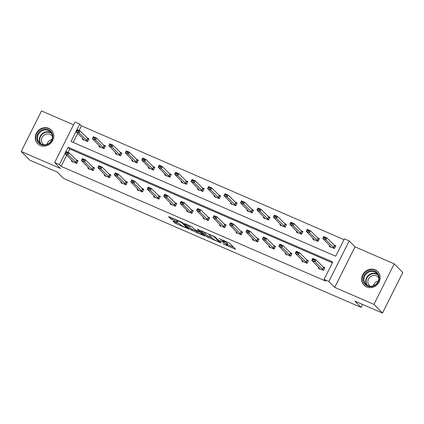 <?xml version="1.0" encoding="UTF-8"?>
<svg xmlns="http://www.w3.org/2000/svg" width="424" height="424" viewBox="0 0 424 424"><rect width="100%" height="100%" fill="white"/><g stroke="black" fill="none" stroke-linecap="round" stroke-linejoin="round"><path stroke-width="0.64" d="M222.876 243.805L235.532 249.238L229.49 243.095L219.012 238.627A3.885 0.535 -153.4 0 1 223.4 241.155L223.904 241.669A3.885 0.535 -153.4 0 1 224.068 241.972A3.885 0.535 -153.4 0 1 221.667 241.325L219.754 240.631L222.134 241.802A3.885 0.535 -153.4 0 1 226.522 244.33L227.026 244.844A3.885 0.535 -153.4 0 1 227.19 245.146A3.885 0.535 -153.4 0 1 224.789 244.5L222.876 243.805M48.818 128.361A9.651 8.867 135.5 0 1 51.415 130.142A9.651 8.867 135.5 0 1 51.876 141.934A9.651 8.867 135.5 0 1 40.259 145.459A9.651 8.867 135.5 0 1 37.657 143.678A9.651 8.867 135.5 0 1 37.195 131.885A9.651 8.867 135.5 0 1 48.818 128.361M375.192 269.849A9.651 8.867 135.5 0 1 377.795 271.63A9.651 8.867 135.5 0 1 378.25 283.423A9.651 8.867 135.5 0 1 366.633 286.947A9.651 8.867 135.5 0 1 364.031 285.166A9.651 8.867 135.5 0 1 363.575 273.374A9.651 8.867 135.5 0 1 375.192 269.849M394.251 263.845L402.8 272.537L382.496 313.082L373.947 304.384L394.251 263.845L355.01 246.832L349.196 240.917L328.892 281.462L324.095 279.384L332.792 262.016L68.126 147.276L66.022 151.474M73.538 124.804L41.504 110.918L21.2 151.463L60.441 168.476L54.627 162.567L74.931 122.022L79.728 124.1L76.998 129.559M382.496 313.082L354.915 301.12L361.068 307.379L63.489 178.377L57.335 172.118L29.749 160.155L21.2 151.463M173.607 221.206L172.907 221.095L174.598 222.823L175.971 223.612L188.94 229.108L182.845 222.87L181.477 222.081L169.256 216.786L168.556 216.675L170.607 218.758L177.206 221.816L177.958 222.017L176.888 220.888A3.249 0.445 -153.4 0 1 176.755 220.639A3.249 0.445 -153.4 0 1 179.304 221.423A3.249 0.445 -153.4 0 1 182.431 223.294L186.406 227.338A3.249 0.445 -153.4 0 1 186.544 227.593A3.249 0.445 -153.4 0 1 183.995 226.803A3.249 0.445 -153.4 0 1 180.868 224.937L178.833 223.469L173.607 221.206M355.01 246.832L334.706 287.377L373.947 304.384M334.706 287.377L328.892 281.462M66.727 155.221L61.136 166.383L325.802 281.123L324.095 279.384M61.136 166.383L59.429 164.644L54.627 162.567M206.801 236.778L221.089 242.973L215.048 236.831L200.711 230.539L206.801 236.778L207.352 235.686L212.148 237.959M204.288 235.887L190.699 229.797L184.61 223.559L191.961 226.819L194.409 229.315L195.782 230.105L200.001 231.811L197.361 229.055L198.845 229.75L204.988 235.993L204.288 235.887L204.49 235.484M361.068 307.379L362.546 304.432M99.216 145.586L98.824 146.381L104.097 148.665L105.47 145.925L103.419 145.04M132.129 159.853L131.732 160.648L137.01 162.933L138.378 160.192L136.332 159.307M165.042 174.121L164.644 174.916L169.918 177.2L171.291 174.46L169.245 173.575M197.955 188.394L197.558 189.184L202.831 191.468L204.204 188.728L202.158 187.843M230.868 202.661L230.471 203.451L235.744 205.735L237.117 202.995L235.071 202.11M263.776 216.929L263.384 217.719L268.657 220.003L270.03 217.263L267.979 216.378M296.689 231.197L296.291 231.986L301.57 234.271L302.937 231.531L300.892 230.645M329.602 245.464L329.204 246.254L334.478 248.538L335.85 245.798L333.805 244.913M343.986 239.655L81.44 125.838L79.118 130.475M77.703 133.306L73.151 142.39M313.145 238.33L312.748 239.12L318.021 241.404L319.394 238.664L317.348 237.779M280.232 224.063L279.835 224.853L285.114 227.137L286.481 224.397L284.435 223.512M247.319 209.795L246.927 210.585L252.201 212.869L253.573 210.129L251.522 209.244M214.412 195.528L214.014 196.317L219.288 198.602L220.66 195.862L218.614 194.976M181.499 181.26L181.101 182.05L186.374 184.334L187.747 181.594L185.701 180.709M148.586 166.987L148.188 167.782L153.467 170.066L154.834 167.326L152.788 166.441M115.672 152.719L115.28 153.514L120.554 155.799L121.927 153.059L119.875 152.174M82.765 138.452L82.367 139.247L87.641 141.531L89.013 138.791L86.968 137.906M75.991 131.567L71.031 141.468L335.697 256.207L344.394 238.839L349.196 240.917M81.44 125.838L79.728 124.1M65.015 153.483L59.429 164.644M332.379 262.832L69.833 149.015L68.142 152.396M69.833 149.015L68.126 147.276M75.991 159.822L78.037 160.707L76.665 163.447L71.391 161.162L71.788 160.373M92.448 166.955L94.494 167.84L93.121 170.581L87.848 168.296L88.245 167.507M108.904 174.089L110.95 174.974L109.578 177.714L104.304 175.43L104.702 174.64M125.356 181.223L127.407 182.108L126.034 184.848L120.761 182.564L121.158 181.774M141.812 188.357L143.863 189.242L142.491 191.982L137.217 189.698L137.609 188.908M158.269 195.491L160.32 196.376L158.947 199.116L153.673 196.831L154.066 196.042M174.725 202.624L176.771 203.509L175.404 206.25L170.125 203.965L170.522 203.176M191.182 209.758L193.227 210.643L191.855 213.383L186.581 211.099L186.979 210.309M207.638 216.892L209.684 217.777L208.311 220.517L203.038 218.233L203.435 217.443M224.095 224.026L226.14 224.911L224.768 227.651L219.494 225.367L219.892 224.577M240.551 231.16L242.597 232.045L241.224 234.785L235.951 232.5L236.348 231.711M257.008 238.293L259.053 239.184L257.681 241.918L252.407 239.634L252.805 238.845M273.459 245.427L275.51 246.318L274.137 249.052L268.864 246.768L269.261 245.978M289.915 252.561L291.966 253.451L290.594 256.186L285.32 253.902L285.712 253.112M306.372 259.695L308.423 260.585L307.05 263.32L301.777 261.036L302.169 260.246M322.828 266.829L324.874 267.719L323.507 270.454L318.228 268.169L318.625 267.38M227.19 245.146L227.736 244.049A3.885 0.535 -153.4 0 0 227.577 243.747L227.026 244.844M224.312 241.479A3.885 0.535 -153.4 0 1 227.073 243.233L227.577 243.747M224.068 241.972L224.614 240.874A3.885 0.535 -153.4 0 0 224.609 240.779M227.46 244.6L233.582 247.25M203.26 231.525L207.352 235.686M218.784 241.897L219.272 241.972L213.966 236.576L211.507 235.373A3.885 0.535 -153.4 0 0 209.106 234.726A3.885 0.535 -153.4 0 0 209.265 235.029L212.89 238.717A3.885 0.535 -153.4 0 0 217.279 241.245L218.784 241.897M196.047 230.979L192.618 229.495L192.072 230.592M187.159 224.545L191.251 228.706L192.618 229.495M196.953 231.896A3.249 0.445 -153.4 0 0 200.075 233.767A3.249 0.445 -153.4 0 0 202.624 234.552A3.249 0.445 -153.4 0 0 202.492 234.297L199.72 232.082L195.501 230.38L196.953 231.896M171.058 217.565L176.898 220.348M175.769 222.144L179.585 223.84M335.024 245.994L335.623 246.254M335.559 246.386L326.904 237.896L325.913 239.867L322.749 238.495L330.275 246.148L330.344 246.683L334.504 248.485M330.158 247.219L330.344 246.683M323.507 237.567L322.749 238.495L323.74 236.523L326.904 237.896L325.256 237.922L323.671 237.239L323.507 237.567L325.091 238.251L325.256 237.922M334.573 248.358L325.913 239.867L325.091 238.251M323.671 237.239L323.74 236.523M324.646 268.175L324.047 267.915M319.182 269.134L319.299 268.063L311.778 260.416L312.764 258.439L315.928 259.811L324.583 268.302M314.279 259.838L312.7 259.154L312.536 259.483L314.115 260.166L314.279 259.838L315.928 259.811L314.942 261.783L323.597 270.274M314.115 260.166L314.942 261.783L311.778 260.416L312.536 259.483M312.764 258.439L312.7 259.154M318.567 238.86L319.166 239.12M319.102 239.253L310.447 230.762L309.456 232.734L306.292 231.361L313.818 239.014L313.887 239.549L318.048 241.351M313.702 240.085L313.887 239.549M307.05 230.433L306.292 231.361L307.283 229.389L310.447 230.762L308.799 230.788L307.214 230.105L307.05 230.433L308.635 231.117L308.799 230.788M318.117 241.224L309.456 232.734L308.635 231.117M307.214 230.105L307.283 229.389M302.111 231.727L302.709 231.986M302.646 232.119L293.991 223.628L293.005 225.6L289.836 224.227L297.362 231.88L297.431 232.416L301.591 234.218M297.245 232.951L297.431 232.416M290.599 223.3L289.836 224.227L290.827 222.256L293.991 223.628L292.343 223.655L290.763 222.971L290.599 223.3L292.178 223.983L292.343 223.655M301.66 234.09L293.005 225.6L292.178 223.983M290.763 222.971L290.827 222.256M308.19 261.041L307.596 260.781M302.725 262L302.842 260.93L295.321 253.276L296.307 251.305L299.471 252.678L308.126 261.168M297.823 252.704L296.244 252.02L296.079 252.349L297.659 253.033L297.823 252.704L299.471 252.678L298.485 254.649L307.14 263.14M297.659 253.033L298.485 254.649L295.321 253.276L296.079 252.349M296.307 251.305L296.244 252.02M291.739 253.907L291.14 253.647M286.269 254.866L286.386 253.796L278.865 246.143L279.851 244.171L283.015 245.544L291.67 254.034M281.366 245.57L279.787 244.887L279.623 245.215L281.202 245.899L281.366 245.57L283.015 245.544L282.029 247.515L290.684 256.006M281.202 245.899L282.029 247.515L278.865 246.143L279.623 245.215M279.851 244.171L279.787 244.887M379.204 277.651A8.353 7.674 135.5 0 1 371.541 286.624A8.353 7.674 135.5 0 1 363.167 279.702A8.353 7.674 135.5 0 1 370.836 270.729A8.353 7.674 135.5 0 1 379.204 277.651M363.935 279.798A7.733 7.107 -44.5 0 0 365.843 284.271A7.733 7.107 -44.5 0 0 374.18 285.453A7.733 7.107 -44.5 0 0 378.78 277.9A7.733 7.107 -44.5 0 0 376.872 273.427A7.733 7.107 -44.5 0 0 368.536 272.245A7.733 7.107 -44.5 0 0 363.935 279.798M370.306 286.258A6.09 5.597 135.5 0 1 369.352 285.495A6.09 5.597 135.5 0 1 367.846 281.971A6.09 5.597 135.5 0 1 371.472 276.024A6.09 5.597 135.5 0 1 378.033 276.957A6.09 5.597 135.5 0 1 378.78 277.921M378.738 272.786A9.588 8.814 -44.5 0 0 378.023 271.954A9.588 8.814 -44.5 0 0 367.688 270.486A9.588 8.814 -44.5 0 0 361.979 279.851A9.588 8.814 -44.5 0 0 364.349 285.4A9.588 8.814 -44.5 0 0 365.17 286.126M373.401 285.787A6.09 5.597 135.5 0 1 378.261 281.006M52.83 136.162A8.353 7.674 135.5 0 1 45.161 145.135A8.353 7.674 135.5 0 1 36.793 138.213A8.353 7.674 135.5 0 1 44.456 129.24A8.353 7.674 135.5 0 1 52.83 136.162M37.556 138.309A7.733 7.107 -44.5 0 0 39.469 142.782A7.733 7.107 -44.5 0 0 47.806 143.964A7.733 7.107 -44.5 0 0 52.406 136.411A7.733 7.107 -44.5 0 0 50.493 131.938A7.733 7.107 -44.5 0 0 42.162 130.756A7.733 7.107 -44.5 0 0 37.556 138.309M43.932 144.769A6.09 5.597 135.5 0 1 42.978 144.006A6.09 5.597 135.5 0 1 41.473 140.482A6.09 5.597 135.5 0 1 45.098 134.535A6.09 5.597 135.5 0 1 51.659 135.468A6.09 5.597 135.5 0 1 52.406 136.433M52.359 131.297A9.588 8.814 -44.5 0 0 51.649 130.465A9.588 8.814 -44.5 0 0 41.314 128.997A9.588 8.814 -44.5 0 0 35.605 138.362A9.588 8.814 -44.5 0 0 37.975 143.911A9.588 8.814 -44.5 0 0 38.796 144.637M47.027 144.298A6.09 5.597 135.5 0 1 51.887 139.517M285.654 224.593L286.253 224.853M286.189 224.985L277.534 216.494L276.549 218.466L273.385 217.093L280.905 224.747L280.974 225.282L285.14 227.084M280.789 225.817L280.974 225.282M274.143 216.166L273.385 217.093L274.37 215.122L277.534 216.494L275.886 216.521L274.307 215.837L274.143 216.166L275.722 216.85L275.886 216.521M285.204 226.957L276.549 218.466L275.722 216.85M274.307 215.837L274.37 215.122M275.282 246.768L274.683 246.514M269.812 247.733L269.929 246.662L262.408 239.009L263.394 237.037L266.558 238.41L275.218 246.901M264.915 238.436L263.331 237.753L263.166 238.081L264.746 238.765L264.915 238.436L266.558 238.41L265.572 240.382L274.227 248.872M264.746 238.765L265.572 240.382L262.408 239.009L263.166 238.081M263.394 237.037L263.331 237.753M269.203 217.459L269.802 217.719M269.733 217.851L261.078 209.361L260.092 211.332L256.928 209.959L264.449 217.613L264.518 218.148L268.683 219.95M264.332 218.683L264.518 218.148M257.686 209.032L256.928 209.959L257.914 207.988L261.078 209.361L259.43 209.387L257.85 208.703L257.686 209.032L259.265 209.716L259.43 209.387M268.747 219.823L260.092 211.332L259.265 209.716M257.85 208.703L257.914 207.988M258.826 239.634L258.227 239.38M253.356 240.599L253.478 239.528L245.952 231.875L246.938 229.903L250.102 231.276L258.762 239.767M248.459 231.303L246.874 230.619L246.71 230.948L248.294 231.631L248.459 231.303L250.102 231.276L249.116 233.248L257.771 241.738M248.294 231.631L249.116 233.248L245.952 231.875L246.71 230.948M246.938 229.903L246.874 230.619M252.746 210.325L253.345 210.585M253.276 210.717L244.622 202.227L243.636 204.198L240.472 202.826L247.992 210.479L248.061 211.014L252.227 212.816M247.876 211.549L248.061 211.014M241.23 201.898L240.472 202.826L241.457 200.854L244.622 202.227L242.973 202.253L241.394 201.57L241.23 201.898L242.809 202.582L242.973 202.253M252.291 212.689L243.636 204.198L242.809 202.582M241.394 201.57L241.457 200.854M242.369 232.5L241.77 232.241M236.899 233.465L237.021 232.394L229.495 224.741L230.481 222.77L233.651 224.142L242.305 232.633M232.002 224.169L230.418 223.485L230.253 223.814L231.838 224.497L232.002 224.169L233.651 224.142L232.659 226.114L241.314 234.605M231.838 224.497L232.659 226.114L229.495 224.741L230.253 223.814M230.481 222.77L230.418 223.485M236.29 203.191L236.889 203.451M236.825 203.584L228.165 195.093L227.179 197.065L224.015 195.692L231.541 203.345L231.605 203.88L235.771 205.682M231.419 204.416L231.605 203.88M224.773 194.764L224.015 195.692L225.001 193.72L228.165 195.093L226.522 195.119L224.937 194.436L224.773 194.764L226.358 195.448L226.522 195.119M235.834 205.555L227.179 197.065L226.358 195.448M224.937 194.436L225.001 193.72M225.913 225.367L225.314 225.107M220.443 226.331L220.565 225.261L213.039 217.607L214.03 215.636L217.194 217.008L225.849 225.499M215.546 217.035L213.961 216.351L213.797 216.68L215.381 217.364L215.546 217.035L217.194 217.008L216.203 218.98L224.858 227.471M215.381 217.364L216.203 218.98L213.039 217.607L213.797 216.68M214.03 215.636L213.961 216.351M219.833 196.058L220.432 196.317M220.369 196.45L211.714 187.959L210.723 189.931L207.559 188.558L215.085 196.211L215.154 196.747L219.314 198.549M214.963 197.282L215.154 196.747M208.317 187.631L207.559 188.558L208.544 186.587L211.714 187.959L210.066 187.986L208.481 187.302L208.317 187.631L209.901 188.314L210.066 187.986M219.378 198.421L210.723 189.931L209.901 188.314M208.481 187.302L208.544 186.587M209.456 218.233L208.857 217.973M203.992 219.197L204.108 218.127L196.582 210.474L197.573 208.502L200.738 209.875L209.392 218.365M199.089 209.901L197.505 209.218L197.34 209.546L198.925 210.23L199.089 209.901L200.738 209.875L199.746 211.846L208.407 220.337M198.925 210.23L199.746 211.846L196.582 210.474L197.34 209.546M197.573 208.502L197.505 209.218M203.377 188.924L203.976 189.184M203.912 189.316L195.257 180.825L194.266 182.797L191.102 181.424L198.628 189.078L198.697 189.613L202.858 191.415M198.506 190.148L198.697 189.613M191.86 180.497L191.102 181.424L192.093 179.453L195.257 180.825L193.609 180.852L192.024 180.168L191.86 180.497L193.445 181.181L193.609 180.852M202.921 191.288L194.266 182.797L193.445 181.181M192.024 180.168L192.093 179.453M193 211.099L192.401 210.839M187.535 212.064L187.652 210.993L180.126 203.34L181.117 201.368L184.281 202.741L192.936 211.232M182.633 202.767L181.053 202.084L180.889 202.412L182.468 203.096L182.633 202.767L184.281 202.741L183.295 204.713L191.95 213.203M182.468 203.096L183.295 204.713L180.126 203.34L180.889 202.412M181.117 201.368L181.053 202.084M186.92 181.79L187.519 182.05M187.456 182.182L178.801 173.692L177.81 175.663L174.646 174.291L182.172 181.944L182.241 182.479L186.401 184.281M182.055 183.014L182.241 182.479M175.404 173.363L174.646 174.291L175.637 172.319L178.801 173.692L177.153 173.718L175.568 173.034L175.404 173.363L176.988 174.047L177.153 173.718M186.47 184.154L177.81 175.663L176.988 174.047M175.568 173.034L175.637 172.319M170.464 174.656L171.063 174.916M170.999 175.048L162.344 166.558L161.353 168.529L158.189 167.157L165.715 174.81L165.784 175.345L169.945 177.147M165.599 175.881L165.784 175.345M158.947 166.229L158.189 167.157L159.18 165.185L162.344 166.558L160.696 166.584L159.111 165.901L158.947 166.229L160.532 166.913L160.696 166.584M170.013 177.02L161.353 168.529L160.532 166.913M159.111 165.901L159.18 165.185M154.007 167.522L154.606 167.782M154.543 167.915L145.888 159.424L144.902 161.396L141.738 160.023L149.259 167.676L149.328 168.211L153.488 170.013M149.142 168.747L149.328 168.211M142.496 159.095L141.738 160.023L142.724 158.051L145.888 159.424L144.239 159.451L142.66 158.767L142.496 159.095L144.075 159.779L144.239 159.451M153.557 169.886L144.902 161.396L144.075 159.779M142.66 158.767L142.724 158.051M137.551 160.389L138.15 160.648M138.086 160.781L129.431 152.29L128.446 154.262L125.281 152.889L132.802 160.542L132.871 161.078L137.037 162.88M132.685 161.613L132.871 161.078M126.039 151.962L125.281 152.889L126.267 150.918L129.431 152.29L127.783 152.317L126.204 151.633L126.039 151.962L127.619 152.645L127.783 152.317M137.1 162.752L128.446 154.262L127.619 152.645M126.204 151.633L126.267 150.918M121.1 153.255L121.699 153.514M121.63 153.647L112.975 145.156L111.989 147.128L108.825 145.755L116.346 153.409L116.415 153.944L120.58 155.746M116.229 154.479L116.415 153.944M109.583 144.828L108.825 145.755L109.811 143.784L112.975 145.156L111.327 145.183L109.747 144.499L109.583 144.828L111.162 145.512L111.327 145.183M120.644 155.619L111.989 147.128L111.162 145.512M109.747 144.499L109.811 143.784M104.643 146.121L105.242 146.381M105.173 146.513L96.518 138.023L95.532 139.994L92.368 138.622L99.889 146.275L99.958 146.81L104.124 148.612M99.773 147.345L99.958 146.81M93.126 137.694L92.368 138.622L93.354 136.65L96.518 138.023L94.87 138.049L93.291 137.365L93.126 137.694L94.706 138.378L94.87 138.049M104.187 148.485L95.532 139.994L94.706 138.378M93.291 137.365L93.354 136.65M176.543 203.965L175.944 203.706M171.079 204.93L171.195 203.859L163.675 196.206L164.66 194.234L167.825 195.607L176.479 204.098M166.176 195.634L164.597 194.95L164.433 195.279L166.012 195.962L166.176 195.634L167.825 195.607L166.839 197.579L175.494 206.069M166.012 195.962L166.839 197.579L163.675 196.206L164.433 195.279M164.66 194.234L164.597 194.95M160.087 196.831L159.493 196.572M154.622 197.796L154.739 196.725L147.218 189.072L148.204 187.101L151.368 188.473L160.023 196.964M149.72 188.5L148.14 187.816L147.976 188.145L149.555 188.828L149.72 188.5L151.368 188.473L150.382 190.445L159.037 198.936M149.555 188.828L150.382 190.445L147.218 189.072L147.976 188.145M148.204 187.101L148.14 187.816M143.635 189.698L143.036 189.438M138.166 190.662L138.282 189.592L130.762 181.938L131.747 179.967L134.912 181.339L143.566 189.83M133.263 181.366L131.684 180.682L131.52 181.011L133.099 181.695L133.263 181.366L134.912 181.339L133.926 183.311L142.581 191.802M133.099 181.695L133.926 183.311L130.762 181.938L131.52 181.011M131.747 179.967L131.684 180.682M127.179 182.564L126.58 182.304M121.709 183.528L121.826 182.458L114.305 174.805L115.291 172.833L118.455 174.206L127.115 182.696M116.812 174.232L115.227 173.548L115.063 173.877L116.648 174.561L116.812 174.232L118.455 174.206L117.469 176.177L126.124 184.668M116.648 174.561L117.469 176.177L114.305 174.805L115.063 173.877M115.291 172.833L115.227 173.548M110.722 175.43L110.123 175.17M105.253 176.395L105.375 175.324L97.849 167.671L98.834 165.699L101.998 167.072L110.659 175.562M100.356 167.098L98.771 166.415L98.607 166.743L100.191 167.427L100.356 167.098L101.998 167.072L101.013 169.043L109.668 177.534M100.191 167.427L101.013 169.043L97.849 167.671L98.607 166.743M98.834 165.699L98.771 166.415M94.266 168.296L93.667 168.037M88.796 169.261L88.918 168.19L81.392 160.537L82.383 158.565L85.547 159.938L94.202 168.429M83.899 159.965L82.314 159.281L82.15 159.609L83.735 160.293L83.899 159.965L85.547 159.938L84.556 161.91L93.211 170.4M83.735 160.293L84.556 161.91L81.392 160.537L82.15 159.609M82.383 158.565L82.314 159.281M88.187 138.987L88.786 139.247M88.722 139.379L80.062 130.889L79.076 132.86L75.912 131.488L83.438 139.136L83.502 139.676L87.667 141.478M83.316 140.212L83.502 139.676M76.67 130.56L75.912 131.488L76.898 129.516L80.062 130.889L78.419 130.915L76.834 130.226L76.67 130.56L78.255 131.244L78.419 130.915M87.731 141.351L79.076 132.86L78.255 131.244M76.834 130.226L76.898 129.516M77.809 161.162L77.21 160.903M72.34 162.127L72.462 161.056L64.936 153.403L65.927 151.432L69.091 152.804L77.746 161.295M67.443 152.831L65.858 152.147L65.694 152.476L67.278 153.159L67.443 152.831L69.091 152.804L68.1 154.776L76.755 163.267M67.278 153.159L68.1 154.776L64.936 153.403L65.694 152.476M65.927 151.432L65.858 152.147M227.073 243.233L226.522 244.33M224.397 240.689L223.904 241.669M223.771 240.419L223.4 241.155M235.034 248.729L234.832 249.127M220.591 242.464L220.39 242.867M208.719 236.475L208.173 237.573M219.553 241.41L219.272 241.972M214.131 236.253L213.966 236.576M191.251 228.706L190.699 229.797M200.229 231.154L199.948 231.716M202.773 233.741L202.492 234.297M201.368 232.315L201.087 232.877M199.852 231.817L199.72 232.082M186.687 226.776L186.406 227.338M182.702 222.748L182.431 223.294M177.407 221.413L177.206 221.816M172.526 218.455L171.974 219.547M171.153 217.66L170.607 218.758M188.388 228.504L188.187 228.907M176.522 222.515L175.971 223.612M175.086 221.847L174.598 222.823M334.425 245.544L333.439 247.521M334.578 245.671L333.593 247.648M322.616 269.563L323.607 267.586M322.463 269.436L323.454 267.464M319.367 268.599L323.533 270.406M317.968 238.41L316.982 240.387M318.122 238.537L317.136 240.514M301.517 231.276L300.526 233.253M301.665 231.403L300.68 233.38M306.16 262.43L307.151 260.453M306.006 262.302L306.997 260.331M302.911 261.465L307.077 263.272M289.703 255.296L290.694 253.319M289.55 255.168L290.541 253.197M286.454 254.331L290.62 256.138M366.824 285.092A7.733 7.107 135.5 0 1 365.716 281.61A7.733 7.107 135.5 0 1 369.712 274.386A7.733 7.107 135.5 0 1 377.673 274.423M378.038 275.049A7.478 6.874 -44.5 0 0 370.194 274.651A7.478 6.874 -44.5 0 0 366.129 281.753A7.478 6.874 -44.5 0 0 367.449 285.469M40.45 143.603A7.733 7.107 135.5 0 1 39.342 140.121A7.733 7.107 135.5 0 1 43.338 132.898A7.733 7.107 135.5 0 1 51.299 132.929M51.664 133.56A7.478 6.874 -44.5 0 0 43.82 133.162A7.478 6.874 -44.5 0 0 39.75 140.264A7.478 6.874 -44.5 0 0 41.075 143.98M285.061 224.142L284.069 226.119M285.214 224.269L284.223 226.241M273.247 248.162L274.238 246.185M273.098 248.035L274.084 246.058M269.998 247.197L274.164 249.005M268.604 217.008L267.613 218.985M268.758 217.136L267.767 219.107M256.796 241.028L257.781 239.051M256.642 240.901L257.628 238.924M253.547 240.064L257.707 241.866M252.148 209.875L251.156 211.852M252.301 210.002L251.31 211.974M240.339 233.894L241.325 231.917M240.185 233.767L241.171 231.79M237.09 232.93L241.251 234.732M235.691 202.741L234.705 204.718M235.845 202.868L234.859 204.84M223.883 226.761L224.868 224.784M223.729 226.633L224.715 224.656M220.634 225.796L224.794 227.598M219.234 195.607L218.249 197.579M219.388 195.734L218.402 197.706M207.426 219.627L208.412 217.65M207.272 219.5L208.258 217.523M204.177 218.662L208.338 220.464M202.778 188.473L201.792 190.445M202.932 188.601L201.946 190.572M190.97 212.493L191.955 210.516M190.816 212.366L191.802 210.389M187.721 211.528L191.881 213.33M186.322 181.339L185.336 183.311M186.475 181.467L185.489 183.438M169.865 174.206L168.879 176.177M170.019 174.333L169.033 176.304M153.414 167.072L152.423 169.043M153.562 167.199L152.576 169.171M136.957 159.938L135.966 161.91M137.111 160.065L136.12 162.037M120.501 152.804L119.51 154.776M120.655 152.931L119.663 154.903M104.044 145.671L103.058 147.642M104.198 145.798L103.207 147.769M174.513 205.354L175.504 203.382M174.359 205.232L175.351 203.255M171.264 204.394L175.43 206.197M158.057 198.22L159.048 196.248M157.903 198.098L158.894 196.121M154.808 197.261L158.974 199.063M141.6 191.086L142.591 189.115M141.446 190.964L142.438 188.987M138.351 190.127L142.517 191.929M125.144 183.952L126.135 181.981M124.995 183.825L125.981 181.854M121.895 182.993L126.061 184.795M108.692 176.819L109.678 174.847M108.539 176.691L109.525 174.72M105.444 175.859L109.604 177.661M92.236 169.685L93.222 167.713M92.082 169.558L93.068 167.586M88.987 168.726L93.148 170.528M87.588 138.537L86.602 140.508M87.742 138.664L86.756 140.636M75.779 162.551L76.765 160.579M75.626 162.424L76.612 160.452M72.531 161.592L76.691 163.394M219.595 241.457L219.309 242.035M209.382 234.181L209.106 234.726M200.292 231.218L200.001 231.811M202.948 233.916L202.624 234.552M195.665 230.052L195.501 230.38M186.862 226.951L186.544 227.593M177.004 220.141L176.755 220.639M378.023 271.954L378.452 272.388M364.349 285.4L364.778 285.834M51.649 130.465L52.078 130.899M37.975 143.911L38.404 144.346"/></g></svg>
